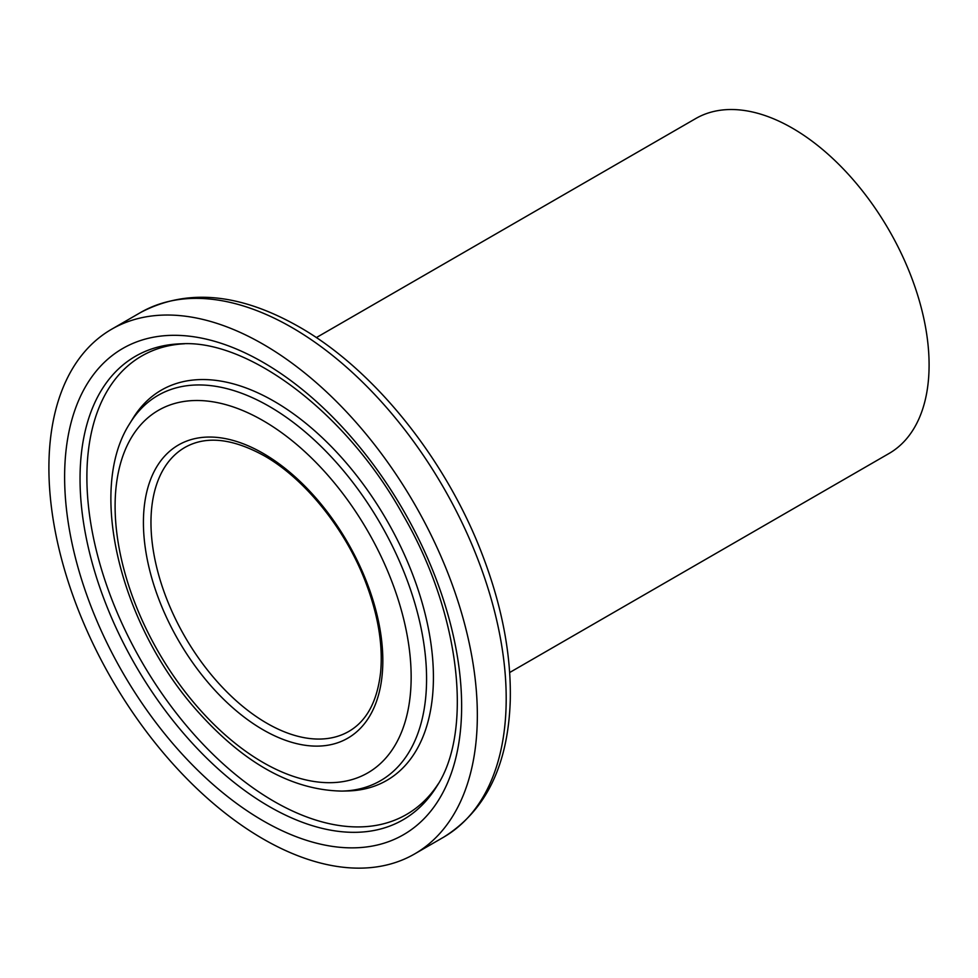 <?xml version="1.0" encoding="UTF-8"?>
<svg xmlns="http://www.w3.org/2000/svg" width="978" height="978" viewBox="0 0 978 978"><rect width="100%" height="100%" fill="white"/><g stroke="black" fill="none" stroke-linecap="round" stroke-linejoin="round"><path stroke-width="1.47" d="M48.9 467.9A302.96 174.915 -120 0 0 181.138 772.791A302.96 174.915 -120 0 0 414.599 853.953A302.96 174.915 -120 0 0 414.599 504.135A302.96 174.915 -120 0 0 111.651 329.219A302.96 174.915 -120 0 0 48.9 467.9M509.685 672.509L889.051 453.474A193.363 111.639 -120 0 0 889.051 230.209A193.363 111.639 -120 0 0 695.7 118.57L316.322 337.606M263.119 820.799A280.735 162.079 -120 0 0 435.039 576.225A280.735 162.079 -120 0 0 91.211 377.728A280.735 162.079 -120 0 0 263.119 820.799M269.268 806.544A267.605 154.5 60 0 1 80.037 478.792A267.605 154.5 60 0 1 181.798 343.779C248.84 339.757 347.043 412.985 403.364 515.589C460.675 614.233 473.022 731.226 437.056 785.921A267.605 154.5 60 0 1 269.268 806.544M184.634 343.755A264.72 152.837 -120 0 0 86.883 477.191A264.72 152.837 -120 0 0 227.923 768.097A264.72 152.837 -120 0 0 438.511 783.476M263.119 420.662A209.341 120.869 60 0 1 391.322 751.067A209.341 120.869 60 0 1 134.927 603.035A209.341 120.869 60 0 1 263.119 420.662M269.268 406.396A222.471 128.436 -120 0 0 129.768 423.535C86.565 490.284 121.003 625.822 197.336 711.043C244.084 763.537 292.3 790.224 341.982 791.092A222.471 128.436 -120 0 0 422.056 633.023A222.471 128.436 -120 0 0 269.268 406.396M341.982 791.092L347.728 790.957A225.356 130.111 -120 0 0 428.841 630.834A225.356 130.111 -120 0 0 274.072 401.261A225.356 130.111 -120 0 0 132.776 418.633L129.768 423.535M263.119 453.352A169.304 97.751 -120 0 0 159.451 600.847A169.304 97.751 -120 0 0 366.799 720.554A169.304 97.751 -120 0 0 263.119 453.352M443.45 837.29A302.96 174.915 -120 0 0 489.892 594.526A302.96 174.915 -120 0 0 291.982 327.569A302.96 174.915 -120 0 0 140.502 312.557C186.688 288.18 239.561 292.948 299.109 326.86C374.134 369.488 446.041 459.318 482.362 554.77C502.069 606.201 511.36 654.954 510.247 701.067C508.01 765.481 485.748 810.896 443.45 837.29L414.599 853.953M150.967 522.472A163.949 94.658 -120 0 0 222.532 687.461A163.949 94.658 -120 0 0 348.877 731.385C366.836 720.933 377.435 701.067 380.662 671.788C383.058 644.343 377.948 614.196 365.307 581.348C345.014 528.56 304.733 478.707 264.231 455.797C232.446 438.303 206.016 435.516 184.928 447.411A163.949 94.658 -120 0 0 150.967 522.472M140.502 312.557L111.651 329.219"/></g></svg>
